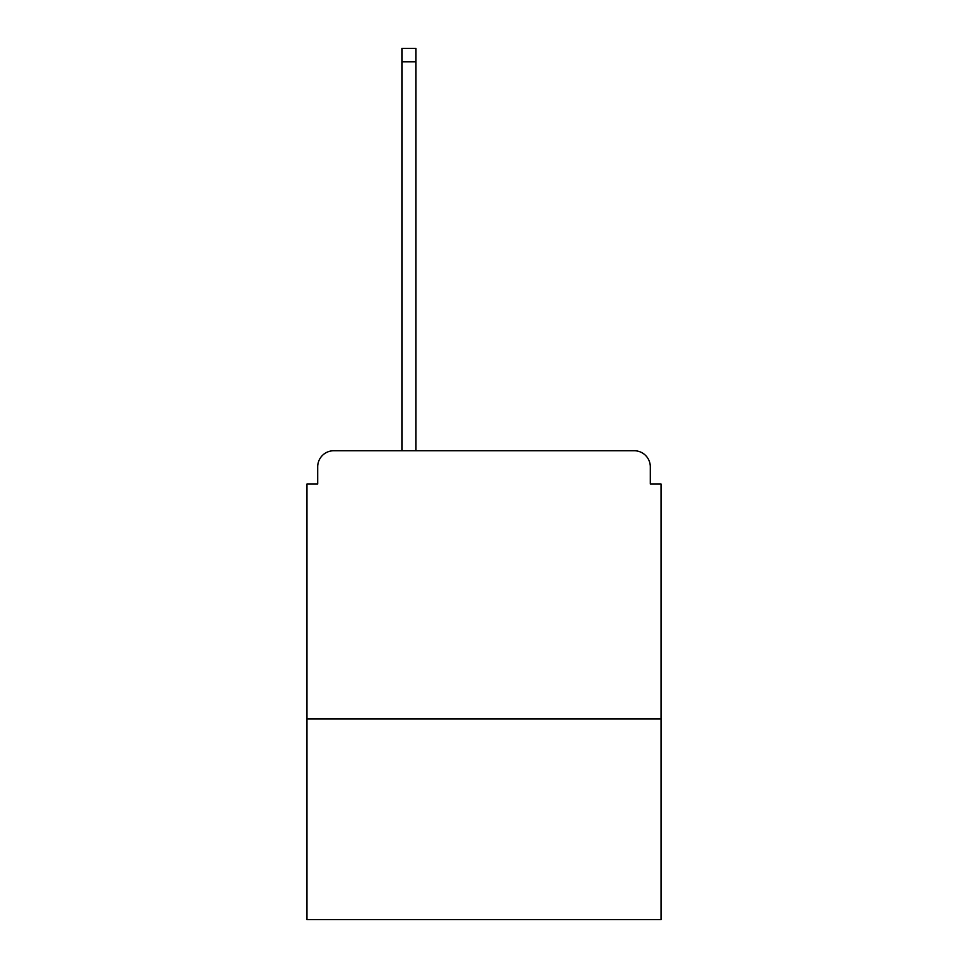 <?xml version="1.0" encoding="UTF-8"?>
<svg xmlns="http://www.w3.org/2000/svg" width="968" height="968" viewBox="0 0 968 968"><rect width="100%" height="100%" fill="white"/><g stroke="black" fill="none" stroke-linecap="round" stroke-linejoin="round"><path stroke-width="1.45" d="M661.035 718.97L661.035 484L650.302 484L650.302 466.83A16.093 16.093 0 0 0 634.209 450.737L333.791 450.737A16.093 16.093 0 0 0 317.698 466.83L317.698 484L306.965 484L306.965 919.6L661.035 919.6L661.035 718.97L306.965 718.97M317.698 466.83L317.698 484M634.209 450.737L567.684 450.737M400.316 450.737L333.791 450.737M650.302 484L650.302 466.83M415.865 61.807L401.926 61.807L401.926 48.4L415.865 48.4L415.865 450.737M401.926 61.807L401.926 450.737"/></g></svg>

